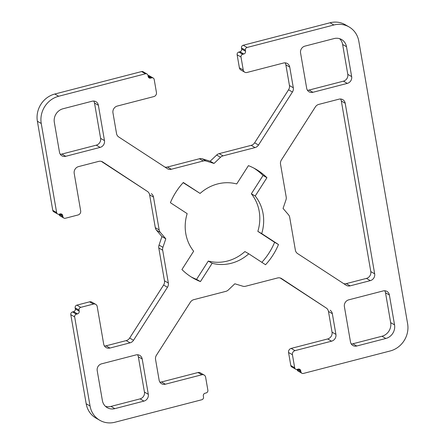 <?xml version="1.0" encoding="UTF-8"?>
<svg xmlns="http://www.w3.org/2000/svg" width="445" height="445" viewBox="0 0 445 445"><rect width="100%" height="100%" fill="white"/><g stroke="black" fill="none" stroke-linecap="round" stroke-linejoin="round"><path stroke-width="0.67" d="M340.553 99.007A5.713 5.257 -60 0 1 341.332 101.004L370.796 271.6A5.713 5.257 -60 0 1 366.441 278.403L346.282 283.621A5.713 5.257 -60 0 1 343.674 283.626M341.332 101.004L345.198 103.234L374.668 273.825L370.796 271.6M297.038 369.589A2.286 2.103 120 0 0 298.017 371.019L301.882 373.249A2.286 2.103 -60 0 1 300.903 371.82L297.01 369.417M290.808 365.529A2.286 2.103 120 0 0 291.781 366.958L295.652 369.189A2.286 2.103 -60 0 1 294.673 367.754L290.808 365.529L288.555 352.49L292.421 354.715A3.427 3.154 -60 0 1 295.035 350.638L291.169 348.407A3.427 3.154 120 0 0 288.555 352.49M280.161 277.964L326.252 308.012A5.713 5.257 -60 0 1 328.466 311.455L332.042 332.148A5.713 5.257 -60 0 1 327.687 338.951L291.169 348.407M198.014 372.526L201.88 374.757A3.427 3.154 -60 0 1 204.155 375.046L200.289 372.815A3.427 3.154 120 0 0 198.014 372.526L161.49 381.982A5.713 5.257 -60 0 1 159.905 382.144M86.18 403.754A22.851 21.032 120 0 0 95.942 418.072L99.808 420.297A22.851 21.032 -60 0 1 90.046 405.979L86.18 403.754L70.788 314.654L74.654 316.885A2.286 2.103 -60 0 1 76.395 314.164L72.529 311.934A2.286 2.103 120 0 0 70.788 314.654M89.59 301.838L93.456 304.069A3.427 3.154 -60 0 1 95.731 304.358L91.859 302.133A3.427 3.154 120 0 0 89.59 301.838L76.885 305.131A2.286 2.103 120 0 0 75.144 307.851L75.333 308.936A2.286 2.103 -60 0 1 73.586 311.661L72.529 311.934M101.326 161.374L147.417 191.422A5.713 5.257 -60 0 1 149.631 194.865L155.299 227.684A5.713 5.257 120 0 0 156.479 230.215L161.941 236.568L159.043 245.078A5.713 5.257 120 0 0 158.804 247.982L164.472 280.801A5.713 5.257 -60 0 1 163.588 285.039L129.662 338.044A5.713 5.257 -60 0 1 126.191 340.609L106.032 345.826A5.713 5.257 -60 0 1 104.447 345.993M59.001 214.407A2.286 2.103 120 0 0 59.98 215.836L63.846 218.067A2.286 2.103 -60 0 1 62.867 216.637L58.974 214.234M52.771 210.346A2.286 2.103 120 0 0 53.745 211.776L57.616 214.006A2.286 2.103 -60 0 1 56.637 212.571L52.771 210.346L37.38 121.246L41.246 123.476A22.851 21.032 -60 0 1 58.668 96.259L54.796 94.034A22.851 21.032 120 0 0 37.38 121.246M141.605 71.556L145.47 73.787A2.286 2.103 -60 0 1 146.984 73.981L143.118 71.751A2.286 2.103 120 0 0 141.605 71.556L54.796 94.034M148.018 75.722L151.701 77.847A2.286 2.103 -60 0 1 153.219 78.042L149.348 75.811A2.286 2.103 120 0 0 147.99 75.583M285.095 62.856A5.713 5.257 -60 0 1 285.874 64.853L289.445 85.546A5.713 5.257 -60 0 1 288.56 89.784L254.635 142.795A5.713 5.257 -60 0 1 251.164 145.354L219.19 153.631A5.713 5.257 120 0 0 216.671 155.044L210.173 161.212L202.191 158.793A5.713 5.257 120 0 0 199.416 158.754L167.442 167.031A5.713 5.257 -60 0 1 164.839 167.036M239.382 67.807A3.427 3.154 120 0 0 240.845 69.954L244.711 72.185A3.427 3.154 -60 0 1 243.248 70.037L239.382 67.807L237.129 54.768L240.995 56.999A2.286 2.103 -60 0 1 242.736 54.279L238.87 52.048A2.286 2.103 120 0 0 237.129 54.768M330.029 22.767L333.895 24.998A22.851 21.032 -60 0 1 349.058 26.928L345.192 24.703A22.851 21.032 120 0 0 330.029 22.767L243.226 45.245A2.286 2.103 120 0 0 241.485 47.965L241.674 49.05A2.286 2.103 -60 0 1 239.927 51.776L238.87 52.048M309.03 90.074L343.434 81.162L347.3 83.393L312.896 92.299L309.03 90.074A5.713 5.257 -60 0 1 307.445 90.235M347.79 74.36L342.628 44.478L346.494 46.708L351.656 76.59L347.79 74.36A5.713 5.257 -60 0 1 343.434 81.162M339.552 38.659A11.425 10.519 -60 0 1 342.628 44.478M61.849 154.07L96.254 145.165L100.125 147.395L65.721 156.301L61.849 154.07A5.713 5.257 -60 0 1 60.264 154.237M100.609 138.362L94.512 103.045L98.378 105.276L104.48 140.592L100.609 138.362A5.713 5.257 -60 0 1 96.254 145.165M93.734 101.048A5.713 5.257 -60 0 1 94.512 103.045M352.852 343.785L381.966 336.248L385.832 338.478L356.723 346.015L352.852 343.785A5.713 5.257 -60 0 1 351.266 343.952M390.671 322.642L385.509 292.76L389.381 294.991L394.543 324.872L390.671 322.642A11.425 10.519 -60 0 1 381.966 336.248M384.736 290.763A5.713 5.257 -60 0 1 385.509 292.76M144.436 392.073L138.334 356.762L142.2 358.993L148.302 394.303L144.436 392.073A5.713 5.257 -60 0 1 140.08 398.876L143.946 401.106A5.713 5.257 120 0 0 148.302 394.303M137.555 354.765A5.713 5.257 -60 0 1 138.334 356.762M143.946 401.106L114.838 408.644L110.966 406.413A11.425 10.519 -60 0 1 105.448 406.341M110.966 406.413L140.08 398.876M261.844 262.322A62.84 57.844 120 0 0 274.61 242.303L257.839 231.367A41.702 38.387 120 0 0 251.347 193.786L263.067 175.475A62.84 57.844 120 0 0 253.85 168.093M200.094 193.43A41.702 38.387 -60 0 1 236.707 183.946L248.427 165.64A62.84 57.844 -60 0 1 255.808 169.167A62.84 57.844 -60 0 1 266.933 177.705L255.213 196.011A41.702 38.387 -60 0 1 261.704 233.597L278.475 244.528A62.84 57.844 -60 0 1 265.543 264.736L248.772 253.8A41.702 38.387 -60 0 1 212.159 263.279L200.439 281.59A62.84 57.844 -60 0 1 193.058 278.064A62.84 57.844 -60 0 1 181.933 269.525L193.653 251.214A41.702 38.387 -60 0 1 187.161 213.633L170.391 202.697A62.84 57.844 -60 0 1 183.323 182.494L200.094 193.43L183.156 182.678M191.15 276.907A62.84 57.844 120 0 0 196.573 279.36L208.293 261.054A41.702 38.387 120 0 0 244.906 251.57L248.772 253.8M301.882 373.249A2.286 2.103 -60 0 0 303.395 373.444L390.204 350.966A22.851 21.032 -60 0 0 407.62 323.754L358.82 41.246A22.851 21.032 -60 0 0 349.058 26.928M333.895 24.998L247.092 47.47L243.226 45.245M241.485 47.965L245.351 50.196A2.286 2.103 -60 0 1 247.092 47.47M245.351 50.196L245.54 51.281L241.674 49.05M239.927 51.776L243.799 54.001A2.286 2.103 120 0 0 245.54 51.281M243.799 54.001L242.736 54.279M240.995 56.999L243.248 70.037M285.874 64.853L289.74 67.078A5.713 5.257 120 0 0 287.298 63.502A5.713 5.257 120 0 0 283.51 63.018L246.986 72.474A3.427 3.154 -60 0 1 244.711 72.185M289.74 67.078L293.316 87.771L289.445 85.546M288.56 89.784L292.426 92.015A5.713 5.257 120 0 0 293.316 87.771M292.426 92.015L258.501 145.02L254.635 142.795M251.164 145.354L255.035 147.584A5.713 5.257 120 0 0 258.501 145.02M255.035 147.584L223.062 155.861L219.19 153.631M216.671 155.044L220.536 157.274A5.713 5.257 -60 0 1 223.062 155.861M220.536 157.274L214.039 163.437L206.057 161.023L202.191 158.793M199.416 158.754L203.287 160.979A5.713 5.257 -60 0 1 206.057 161.023M203.287 160.979L171.314 169.261L167.442 167.031M153.219 78.042A2.286 2.103 -60 0 1 154.192 79.471L156.445 92.51A3.427 3.154 -60 0 1 153.831 96.593L117.313 106.049A5.713 5.257 120 0 0 112.958 112.852L116.534 133.544A5.713 5.257 120 0 0 118.748 136.988L167.298 168.638A5.713 5.257 120 0 0 167.52 168.777A5.713 5.257 120 0 0 171.314 169.261M151.701 77.847L150.644 78.12L148.196 76.712M146.984 73.981A2.286 2.103 -60 0 1 147.963 75.411L148.152 76.496A2.286 2.103 120 0 0 150.644 78.12M145.47 73.787L58.668 96.259M41.246 123.476L56.637 212.571M59.964 213.984L62.684 215.547A2.286 2.103 120 0 0 60.192 213.923L59.129 214.195A2.286 2.103 -60 0 1 57.616 214.006M62.684 215.547L62.867 216.637M102.272 161.735L102.734 162.002A5.713 5.257 120 0 0 102.506 161.863A5.713 5.257 120 0 0 98.718 161.379L78.559 166.597A5.713 5.257 120 0 0 74.204 173.4L80.678 210.891A3.427 3.154 -60 0 1 78.064 214.968L65.365 218.261A2.286 2.103 -60 0 1 63.846 218.067M102.734 162.002L147.417 191.422M149.631 194.865L153.497 197.09A5.713 5.257 120 0 0 151.283 193.653M153.497 197.09L159.165 229.909L155.299 227.684M156.479 230.215L160.345 232.446A5.713 5.257 -60 0 1 159.165 229.909M160.345 232.446L165.807 238.793L162.915 247.309L159.043 245.078M158.804 247.982L162.67 250.207A5.713 5.257 -60 0 1 162.915 247.309M162.67 250.207L168.344 283.026L164.472 280.801M163.588 285.039L167.454 287.27A5.713 5.257 120 0 0 168.344 283.026M167.454 287.27L133.528 340.275L129.662 338.044M126.191 340.609L130.062 342.834A5.713 5.257 120 0 0 133.528 340.275M130.062 342.834L109.898 348.057L106.032 345.826M95.731 304.358A3.427 3.154 -60 0 1 97.194 306.505L103.668 343.996A5.713 5.257 120 0 0 106.11 347.573A5.713 5.257 120 0 0 109.898 348.057M93.456 304.069L80.751 307.356L76.885 305.131M75.144 307.851L79.01 310.082A2.286 2.103 -60 0 1 80.751 307.356M79.01 310.082L79.199 311.166L75.333 308.936M73.586 311.661L77.458 313.886A2.286 2.103 120 0 0 79.199 311.166M77.458 313.886L76.395 314.164M74.654 316.885L90.046 405.979M204.155 375.046A3.427 3.154 -60 0 1 205.618 377.193L207.871 390.232A2.286 2.103 -60 0 1 206.13 392.952L205.073 393.224A2.286 2.103 120 0 0 203.326 395.95L203.515 397.035A2.286 2.103 -60 0 1 201.774 399.755L114.971 422.233A22.851 21.032 -60 0 1 99.808 420.297M201.88 374.757L165.356 384.213L161.49 381.982M281.112 278.325L281.574 278.592A5.713 5.257 120 0 0 281.346 278.453A5.713 5.257 120 0 0 277.558 277.969L245.584 286.246A5.713 5.257 -60 0 1 242.809 286.207L234.827 283.788L228.33 289.956A5.713 5.257 -60 0 1 225.81 291.369L193.836 299.646A5.713 5.257 120 0 0 190.365 302.205L156.44 355.216A5.713 5.257 120 0 0 155.555 359.454L159.126 380.147A5.713 5.257 120 0 0 161.568 383.729A5.713 5.257 120 0 0 165.356 384.213M281.574 278.592L326.252 308.012M328.466 311.455L332.337 313.68A5.713 5.257 120 0 0 330.123 310.243M332.337 313.68L335.908 334.373L332.042 332.148M327.687 338.951L331.558 341.182A5.713 5.257 120 0 0 335.908 334.373M331.558 341.182L295.035 350.638M292.421 354.715L294.673 367.754M298 369.166L300.72 370.73A2.286 2.103 120 0 0 298.228 369.105L297.165 369.383A2.286 2.103 -60 0 1 295.652 369.189M300.72 370.73L300.903 371.82M366.441 278.403L370.312 280.628A5.713 5.257 120 0 0 374.668 273.825M370.312 280.628L350.148 285.851L346.282 283.621M345.198 103.234A5.713 5.257 120 0 0 342.756 99.658A5.713 5.257 120 0 0 338.968 99.174L318.809 104.391A5.713 5.257 120 0 0 315.338 106.956L281.412 159.961A5.713 5.257 120 0 0 280.528 164.199L286.196 197.018A5.713 5.257 -60 0 1 285.957 199.922L283.059 208.432L288.521 214.785A5.713 5.257 -60 0 1 289.701 217.316L295.369 250.135A5.713 5.257 120 0 0 297.583 253.578L346.132 285.228A5.713 5.257 120 0 0 346.36 285.367A5.713 5.257 120 0 0 350.148 285.851M142.2 358.993A5.713 5.257 120 0 0 139.763 355.41A5.713 5.257 120 0 0 135.97 354.926L101.566 363.838A5.713 5.257 120 0 0 97.21 370.641L102.372 400.522A11.425 10.519 120 0 0 107.256 407.676A11.425 10.519 120 0 0 114.838 408.644M356.723 346.015A5.713 5.257 120 0 1 352.93 345.531A5.713 5.257 120 0 1 350.488 341.955L344.391 306.638A5.713 5.257 120 0 1 348.747 299.835L383.151 290.93A5.713 5.257 120 0 1 386.939 291.408A5.713 5.257 120 0 1 389.381 294.991M385.832 338.478A11.425 10.519 120 0 0 394.543 324.872M65.721 156.301A5.713 5.257 120 0 1 61.927 155.817A5.713 5.257 120 0 1 59.491 152.24L54.329 122.358A11.425 10.519 120 0 1 63.034 108.752L92.148 101.215A5.713 5.257 120 0 1 95.936 101.699A5.713 5.257 120 0 1 98.378 105.276M100.125 147.395A5.713 5.257 120 0 0 104.48 140.592M312.896 92.299A5.713 5.257 120 0 1 309.108 91.82A5.713 5.257 120 0 1 306.666 88.238L300.564 52.927A5.713 5.257 120 0 1 304.92 46.124L334.034 38.587A11.425 10.519 120 0 1 341.615 39.549A11.425 10.519 120 0 1 346.494 46.708M347.3 83.393A5.713 5.257 120 0 0 351.656 76.59M165.807 238.793L161.941 236.568M214.039 163.437L210.173 161.212M278.475 244.528L274.61 242.303M261.704 233.597L257.839 231.367M255.213 196.011L251.347 193.786M266.933 177.705L263.067 175.475M200.439 281.59L196.573 279.36M212.159 263.279L208.293 261.054"/></g></svg>
